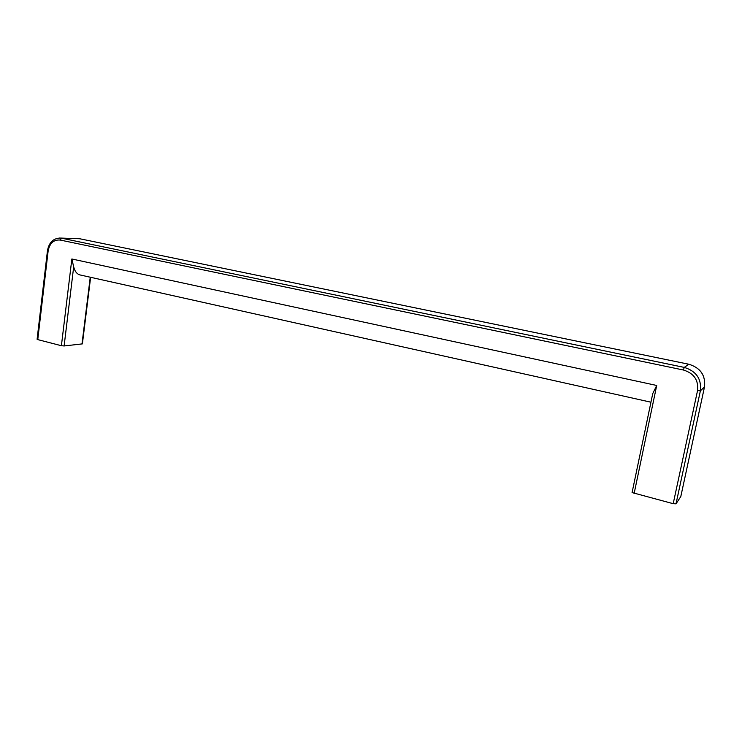 <?xml version="1.0" encoding="UTF-8"?>
<svg xmlns="http://www.w3.org/2000/svg" width="742" height="742" viewBox="0 0 742 742"><rect width="100%" height="100%" fill="white"/><g stroke="black" fill="none" stroke-linecap="round" stroke-linejoin="round"><path stroke-width="1.11" d="M61.401 345.716L37.768 339.613L48.137 250.982C49.686 243.172 53.693 239.527 60.158 240.046L683.428 370.017C693.946 373.272 698.649 380.117 697.554 390.542L673.198 503.688L632.082 492.577L652.747 393.585L656.716 385.469L71.853 258.986L61.401 345.716L64.118 345.967L82.39 343.88L90.626 277.304M48.137 250.982L47.451 250.74L37.1 339.279L37.768 339.613M673.198 503.688L676.008 503.837L680.785 496.593M71.853 258.986L73.681 266.86C74.923 271.776 77.307 274.531 80.822 275.115L650.947 402.201M634.113 493.597L656.716 385.469M64.118 345.967L73.681 266.86M90.246 277.22L81.991 344.028M60.158 240.046L61.623 238.201L59.054 238.015M683.428 370.017L684.245 367.401L61.623 238.201L79.691 238.748L688.817 364.239L684.245 367.401C696.256 371.111 701.635 378.921 700.383 390.821L704.492 386.944L680.766 496.676M697.554 390.542L700.383 390.821L676.008 503.837M77.112 238.572L79.941 238.803M47.451 250.74C49.018 242.263 53.489 238.043 60.853 238.071L79.756 238.757L688.826 364.239C700.485 367.828 705.707 375.387 704.492 386.944L704.501 386.897C705.725 375.369 700.494 367.809 688.826 364.239L688.864 364.257M632.082 492.577L652.747 393.585M704.501 386.925L680.785 496.639"/></g></svg>

